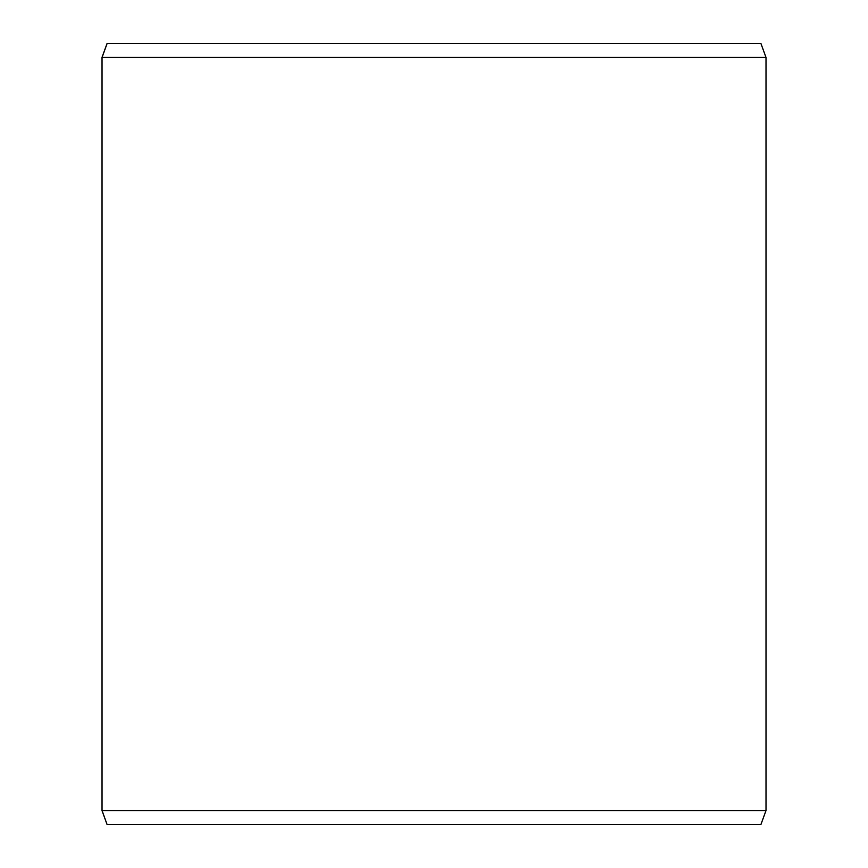 <?xml version="1.0" encoding="UTF-8"?>
<svg xmlns="http://www.w3.org/2000/svg" width="868" height="868" viewBox="0 0 868 868"><rect width="100%" height="100%" fill="white"/><g stroke="black" fill="none" stroke-linecap="round" stroke-linejoin="round"><path stroke-width="1.3" d="M107.155 824.6L760.889 824.6L766.01 810.538L766.01 57.462L760.889 43.4L107.111 43.4L101.99 57.462L101.99 810.538L107.111 824.6L102.044 810.538L102.044 57.462L107.155 43.4M766.01 57.462L102.044 57.462M766.01 810.538L102.044 810.538"/></g></svg>
